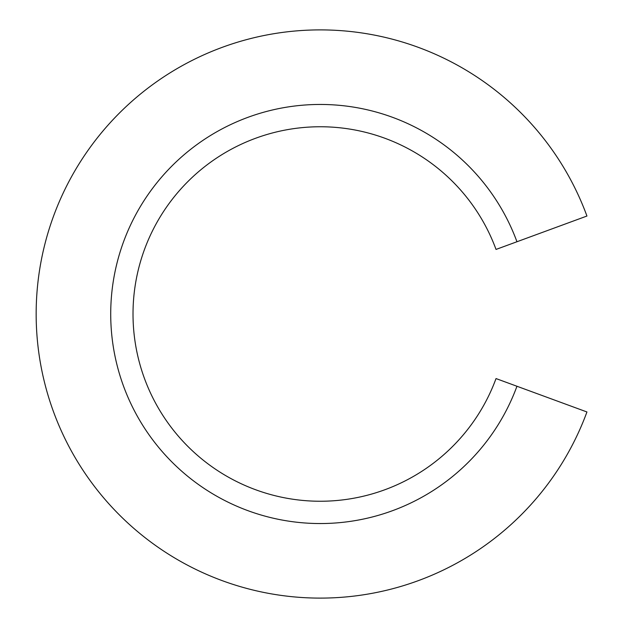 <?xml version="1.0" encoding="UTF-8"?>
<svg xmlns="http://www.w3.org/2000/svg" width="628" height="628" viewBox="0 0 628 628"><rect width="100%" height="100%" fill="white"/><g stroke="black" fill="none" stroke-linecap="round" stroke-linejoin="round"><path stroke-width="0.94" d="M586.945 411.968L496.026 378.566A187.254 187.254 0 0 1 208.292 464.084A187.254 187.254 0 0 1 208.292 163.916A187.254 187.254 0 0 1 496.026 249.434L586.945 216.032A284.107 284.107 0 0 0 150.382 86.279A284.107 284.107 0 0 0 150.382 541.721A284.107 284.107 0 0 0 586.945 411.968M516.954 241.741A209.548 209.548 0 0 0 194.963 146.041A209.548 209.548 0 0 0 194.963 481.959A209.548 209.548 0 0 0 516.954 386.259"/></g></svg>
